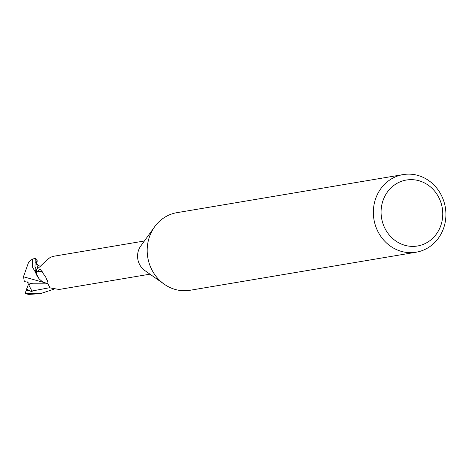 <?xml version="1.0" encoding="UTF-8"?>
<svg xmlns="http://www.w3.org/2000/svg" width="469" height="469" viewBox="0 0 469 469"><rect width="100%" height="100%" fill="white"/><g stroke="black" fill="none" stroke-linecap="round" stroke-linejoin="round"><path stroke-width="0.7" d="M416.161 252.211L190.009 290.282A39.355 36.201 -99.6 0 1 164.314 284.243A39.355 36.201 -99.6 0 1 149.957 235.438A39.355 36.201 -99.6 0 1 154.641 226.779A39.355 36.201 -99.6 0 1 176.942 212.662L403.1 174.597A39.355 36.201 -99.6 0 1 437.864 189.576A39.355 36.201 -99.6 0 1 443.152 229.435A39.355 36.201 -99.6 0 1 416.161 252.211A39.355 36.201 -99.6 0 1 381.397 237.226A39.355 36.201 -99.6 0 1 376.115 197.367A39.355 36.201 -99.6 0 1 403.1 174.597M164.314 284.243L144.886 270.595A16.825 15.471 -99.6 0 1 138.748 249.737A16.825 15.471 -99.6 0 1 140.753 246.032L154.641 226.779M440.409 226.644A33.451 30.766 -99.6 0 1 400.098 243.487A33.451 30.766 -99.6 0 1 383.425 199.389A33.451 30.766 -99.6 0 1 423.736 182.547A33.451 30.766 -99.6 0 1 440.409 226.644M39.185 278.821L35.597 272.595A17.611 16.198 -99.6 0 1 36.072 268.907L36.975 269.159L35.984 268.878L34.976 266.714L35.286 258.46L37.338 260.87L36.412 263.379M40.375 266.292L36.729 269.329A16.825 15.471 -99.6 0 0 36.353 274.347L37.045 271.645L39.941 269.253L40.492 269.493L45.851 277.372L47.363 281.177L47.076 282.573L50.224 287.937L59.117 289.467L149.974 274.172M47.469 280.884L47.363 281.177A18.285 11.133 124.3 0 0 47.375 280.327M144.388 240.99L53.536 256.285L50.382 257.317C47.979 259.046 44.561 262.112 40.141 266.515M37.045 271.645A18.285 11.133 124.3 0 1 42.462 271.856M47.129 283.329A15.196 13.976 -99.6 0 1 38.933 278.533A15.196 13.976 -99.6 0 1 36.353 274.347M35.286 258.46L32.455 259.046L32.484 267.137L35.515 272.325L36.371 274.617L38.933 278.533M35.597 272.595A17.611 16.198 -99.6 0 1 36.072 268.907L36.969 269.165M35.515 272.325A17.705 16.286 -99.6 0 1 35.984 268.878M53.495 289.344L41.166 293.383L25.203 293.313L26.645 288.957L29.74 290.868L32.285 291.806L26.786 281.001L24.23 281.394M38.704 293.799L28.797 294.403L27.126 294.057A17.711 16.292 -99.6 0 1 25.203 293.313M46.666 283.235L23.45 276.774L28.691 262.024L32.455 259.046M24.329 281.629L23.479 276.305M27.87 282.743L32.953 283.809L47.211 283.845M36.183 262.863L36.224 261.374L36.095 262.599M36.06 263.091L36.037 262.364C35.456 262.341 36.389 263.467 38.833 265.753L40.428 266.245M26.645 288.957L28.445 284.349L29.658 284.525M32.132 290.973L49.872 287.679M26.252 290.475L29.74 290.868M36.131 262.247L37.93 268.461M47.129 281.939L47.076 282.573M41.166 293.383L38.71 293.799"/></g></svg>
